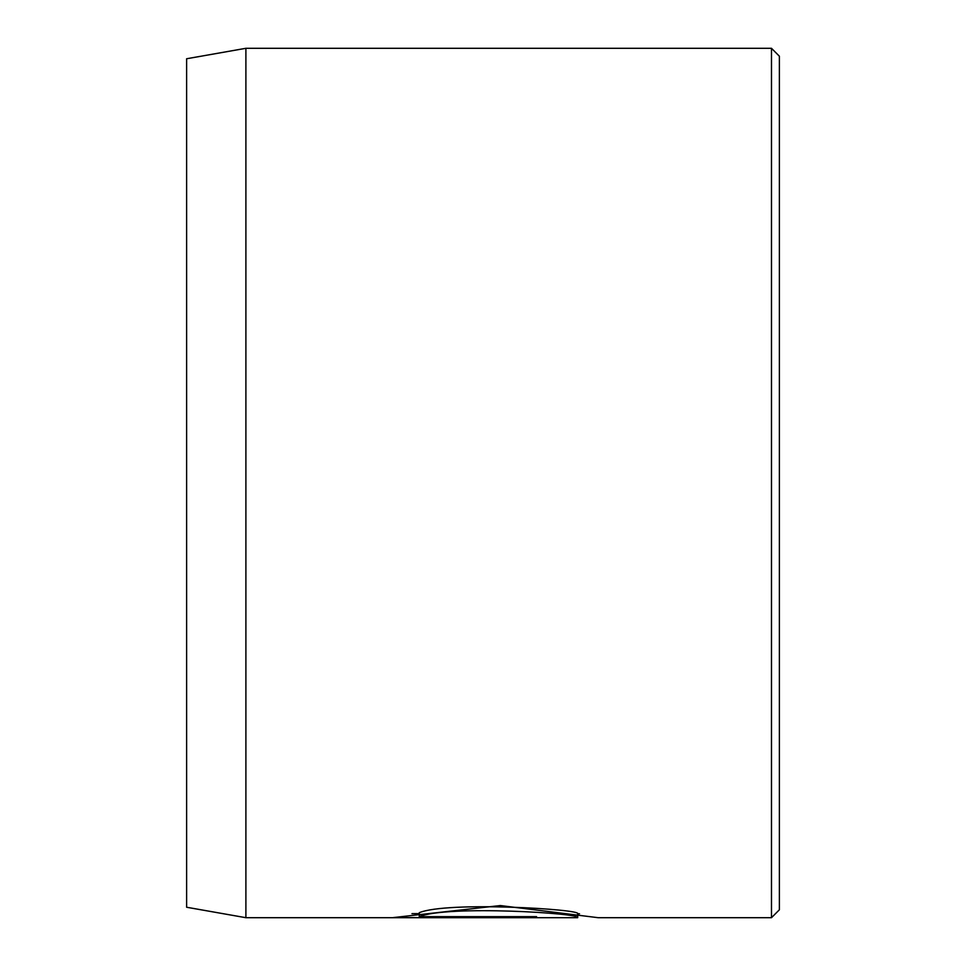 <?xml version="1.0" encoding="UTF-8"?>
<svg xmlns="http://www.w3.org/2000/svg" width="966" height="966" viewBox="0 0 966 966"><rect width="100%" height="100%" fill="white"/><g stroke="black" fill="none" stroke-linecap="round" stroke-linejoin="round"><path stroke-width="1.45" d="M419.28 916.649L419.28 912.701C447.173 901.024 582.715 909.356 577.656 913.751L577.656 917.7C582.691 913.317 447.258 904.973 419.28 916.649L536.565 916.649L536.565 917.591L393.247 917.591L500.303 905.553L598.195 917.7L771.484 917.7L771.484 48.3L245.895 48.3L245.895 917.7L186.619 907.243L186.619 58.757L245.895 48.3M771.484 48.3L779.381 56.209L779.381 909.791L771.484 917.7M536.565 916.649L536.565 917.591M411.975 913.643L419.28 913.643M577.656 917.7L245.895 917.7M579.515 913.751L577.656 913.751"/></g></svg>
